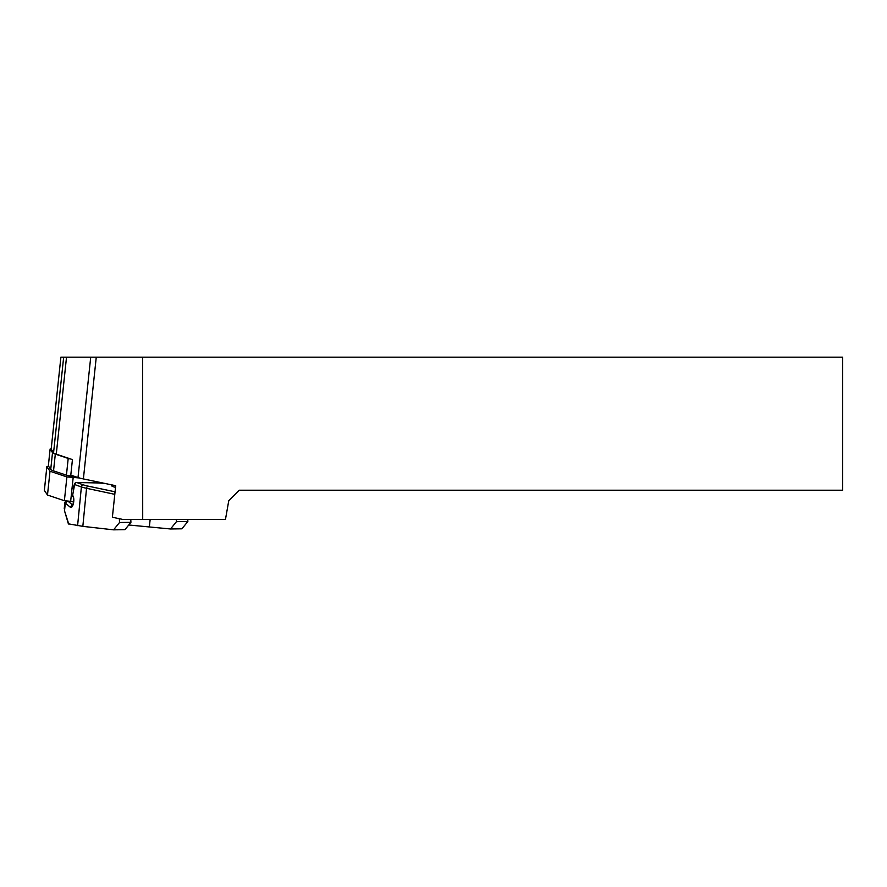 <?xml version="1.0" encoding="UTF-8"?>
<svg xmlns="http://www.w3.org/2000/svg" width="887" height="887" viewBox="0 0 887 887"><rect width="100%" height="100%" fill="white"/><g stroke="black" fill="none" stroke-linecap="round" stroke-linejoin="round"><path stroke-width="1.33" d="M51.191 449.155L53.564 452.769A31.666 3.293 6 0 0 56.28 454.166L72.435 459.599L70.794 475.122L78.001 477.55L90.718 357.162L142.619 357.162L142.707 519.483L123.071 519.483L112.383 517.243L115.709 485.71L83.389 478.936A26.61 2.761 -174 0 1 78.001 477.55M51.18 449.243L60.893 357.162L90.718 357.162M142.707 519.483L225.453 519.483L228.768 500.7L239.257 490.212L842.65 490.212L842.65 357.162L142.619 357.162M176.38 519.483A74.508 52.211 89.1 0 1 176.469 521.656L187.867 521.478L181.902 528.807L170.515 528.974L176.469 521.656M187.778 519.483A74.508 52.211 89.1 0 1 187.867 521.478M119.523 522.51L113.558 529.838L124.956 529.661L130.921 522.343L119.523 522.51A74.508 52.211 -90.9 0 0 119.335 518.707M130.921 522.343A74.508 52.211 -90.9 0 0 130.788 519.483M114.656 491.808L114.7 494.314L86.549 488.293A2.129 1.497 -77.9 0 1 88.279 486.165L115.066 491.808M68.377 523.829L82.835 526.357L113.558 529.838M74.541 483.958A2.129 1.175 20.4 0 0 74.619 484.557L72.634 495.356C75.417 498.694 72.801 509.947 69.962 506.954L65.294 503.051L64.607 510.047A2.129 1.231 163.5 0 0 64.496 510.746L68.72 523.94M128.759 524.993L170.515 528.974M115.543 487.34A17.296 1.962 -174.4 0 1 111.784 485.943A17.296 1.962 -174.4 0 1 112.904 485.122M66.636 501.177A2.129 1.918 -70.7 0 0 65.294 503.051A5.322 0.599 -174.4 0 1 64.829 502.752L64.252 508.639M69.962 506.954L72.557 505.18M149.382 526.59L150.158 519.483M72.634 495.356L72.401 496.121M65.671 503.184L67.301 501.266M73.599 487.296A2.129 1.175 -159.6 0 1 73.543 486.641L73.277 488.804M77.601 525.614L81.382 486.93L74.619 484.557A2.129 1.918 -70.7 0 1 76.759 482.539L83.511 484.912A24.481 2.772 5.6 0 0 88.279 486.165M76.282 482.583A2.129 1.209 91.1 0 1 76.592 482.517A2.129 1.209 91.1 0 1 76.759 482.539L98.856 482.949A2.129 1.209 91.1 0 0 98.69 482.927L76.592 482.517M98.524 482.938A2.129 1.209 91.1 0 1 98.679 482.927A2.129 2.129 0 0 1 98.889 482.938L98.856 482.949A6.386 0.721 -174.4 0 0 104.101 483.271M70.616 458.989A6.386 0.665 -174 0 1 68.199 458.446L55.316 454.111A32.73 3.404 -174 0 1 52.51 452.669L50.736 469.4A32.73 3.404 -174 0 0 53.542 470.853L66.425 475.188L68.199 458.446M74.508 476.374A6.386 0.665 -174 0 1 66.425 475.188M51.202 448.833A6.386 0.665 -174 0 0 50.104 449.088A6.386 0.665 -174 0 0 50.127 449.144L52.51 452.669M50.127 449.144L48.353 465.886L50.736 469.4M79.331 477.96L66.891 476.918L50.005 471.23L46.867 466.584L48.707 466.407M73.577 501.643L64.385 500.712L47.488 495.024L44.35 490.367L46.867 466.584M50.005 471.23L47.488 495.024M56.28 454.166L66.525 357.162M83.389 478.936L96.262 357.162M53.564 452.769L63.664 357.162M82.835 526.357L86.549 488.293A26.61 3.016 -174.4 0 1 81.382 486.93A2.129 1.918 -70.7 0 1 83.511 484.912M68.21 501.377L72.634 505.058M55.316 454.111L53.542 470.853M73.144 477.76L70.627 501.554M66.891 476.918L64.385 500.712M46.878 466.617L44.361 490.411M60.893 357.162L51.169 449.199M68.421 524.006L64.496 510.746M72.789 496.631C74.231 495.656 73.166 506.71 72.379 505.39L72.878 505.28M65.926 501.066L64.829 502.752M74.552 483.903L73.543 486.641M76.581 482.517A2.129 2.129 0 0 0 74.475 484.169M98.889 482.938L104.056 483.249M50.104 449.088L48.341 465.819"/></g></svg>
